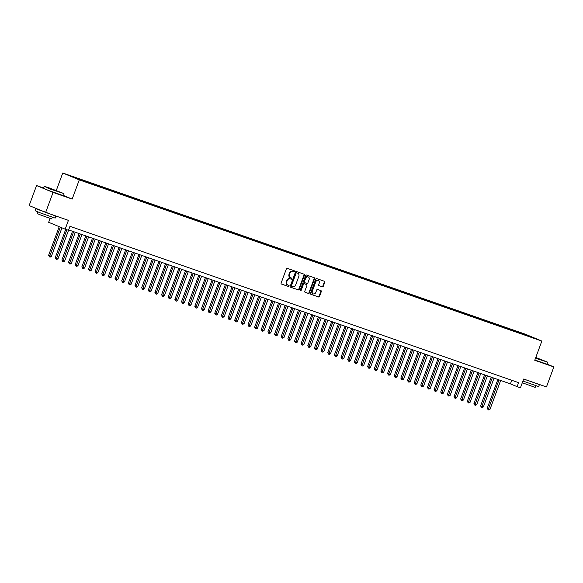 <?xml version="1.0" encoding="UTF-8"?>
<svg xmlns="http://www.w3.org/2000/svg" width="583" height="583" viewBox="0 0 583 583"><rect width="100%" height="100%" fill="white"/><g stroke="black" fill="none" stroke-linecap="round" stroke-linejoin="round"><path stroke-width="0.87" d="M294.488 271.474A0.583 0.481 112.6 0 0 294.233 270.76L287.302 268.348A0.838 0.692 112.6 0 0 286.362 268.909L281.13 283.046A0.838 0.692 112.6 0 0 281.494 284.059L288.425 286.472A0.583 0.481 112.6 0 0 288.833 285.371L287.936 285.058A2.682 2.208 112.6 0 1 287.834 285.021A2.682 2.208 112.6 0 1 286.778 281.822L287.215 280.642A2.682 2.208 112.6 0 1 290.232 278.856L291.128 279.17A0.583 0.481 112.6 0 0 291.536 278.069L290.64 277.756A2.682 2.208 112.6 0 1 290.538 277.719A2.682 2.208 112.6 0 1 289.481 274.513L289.911 273.34A2.682 2.208 112.6 0 1 292.936 271.547L293.832 271.86A0.583 0.481 112.6 0 0 294.488 271.474M290.436 277.676L290.188 277.566A2.682 2.208 112.6 0 1 290.086 277.53A2.682 2.208 112.6 0 1 289.03 274.331L289.467 273.15A2.682 2.208 112.6 0 1 292.484 271.365L293.38 271.678A0.583 0.481 112.6 0 0 293.919 270.65M281.334 283.972L287.98 286.289A0.583 0.481 112.6 0 0 288.519 285.262M287.732 284.978L287.492 284.876A2.682 2.208 112.6 0 1 287.39 284.832A2.682 2.208 112.6 0 1 286.333 281.633L286.763 280.452A2.682 2.208 112.6 0 1 289.78 278.667L290.684 278.98A0.583 0.481 112.6 0 0 291.216 277.96M521.129 332.806L525.123 334.351L521.129 332.806M322.341 286.807A0.838 0.692 112.6 0 0 323.288 286.253L324.753 282.281A0.838 0.692 112.6 0 0 324.388 281.268L316.693 278.587A0.838 0.692 112.6 0 0 315.753 279.148L310.52 293.285A0.838 0.692 112.6 0 0 310.885 294.298L318.58 296.98A0.838 0.692 112.6 0 0 319.52 296.419L321.299 291.631A0.838 0.692 112.6 0 0 320.934 290.618L317.64 289.467A0.838 0.692 112.6 0 0 316.693 290.028L315.818 292.404A2.245 1.844 112.6 0 1 313.209 293.868A2.245 1.844 112.6 0 1 312.328 291.187L315.767 281.88A2.245 1.844 112.6 0 1 318.376 280.423A2.245 1.844 112.6 0 1 319.258 283.098L318.69 284.65A0.838 0.692 112.6 0 0 319.047 285.663L321.896 286.625A0.838 0.692 112.6 0 0 322.836 286.064L324.308 282.099A0.838 0.692 112.6 0 0 324.104 281.174M43.55 187.988L36.547 185.547L53.06 192.426L45.663 212.431L68.422 220.367L65.172 229.17L68.495 230.321L69.975 226.321L518.586 382.652L517.106 386.653L520.43 387.812L523.687 379.008L546.453 386.944L553.85 366.933L547 364.084M53.06 192.426L72.168 199.087L79.273 179.877L541.847 341.07L534.742 360.279L553.85 366.933M304.464 275.212A0.838 0.692 112.6 0 0 304.1 274.199L296.404 271.518A0.838 0.692 112.6 0 0 295.464 272.079L290.232 286.217A0.838 0.692 112.6 0 0 290.596 287.23L298.292 289.911A0.838 0.692 112.6 0 0 299.232 289.35L304.464 275.212L304.02 275.03A0.838 0.692 112.6 0 0 303.816 274.105M306.549 275.052L314.244 277.734A0.838 0.692 112.6 0 1 314.609 278.747L309.376 292.885A0.838 0.692 112.6 0 1 308.436 293.446L305.142 292.294A0.838 0.692 112.6 0 0 305.142 292.294A0.838 0.692 112.6 0 1 304.778 291.281L306.898 285.553A0.838 0.692 112.6 0 0 306.541 284.54L304.355 283.775A0.838 0.692 112.6 0 0 303.408 284.336L301.2 290.305A0.583 0.481 112.6 0 1 300.289 289.984L305.609 275.613A0.838 0.692 112.6 0 1 306.549 275.052M45.663 212.431L29.15 205.559L36.547 185.547M71.272 176.241L67.409 174.747L71.272 176.241M79.273 179.877L62.76 173.005L525.334 334.197L541.847 341.07M516.815 332.23L517.106 331.45L74.471 177.203L77.597 178.507L77.67 178.988M517.106 331.45L534.327 338.118L530.136 336.872L87.501 182.632L77.065 178.784L70.288 175.957L77.597 178.507M50.072 218.457L48.659 222.291L65.172 229.17M56.296 190.481L62.76 173.005M68.641 229.921L510.416 383.862L517.106 386.653M511.743 380.269L510.416 383.862M520.335 333.461L520.225 332.747M527.542 335.298L527.287 335.67M72.168 199.087L63.532 195.487M290.436 287.142L297.847 289.722A0.838 0.692 112.6 0 0 298.788 289.168L304.02 275.03M296.718 272.866A0.583 0.481 112.6 0 0 296.055 273.259L291.464 285.67A0.583 0.481 112.6 0 0 291.719 286.377L292.666 286.705A2.682 2.208 112.6 0 0 295.683 284.919L298.817 276.437A2.682 2.208 112.6 0 0 297.76 273.238A2.682 2.208 112.6 0 0 297.665 273.201L296.266 272.684A0.583 0.481 112.6 0 0 295.61 273.07L296.055 273.259M291.252 286.187L291.274 286.195A0.583 0.481 112.6 0 1 291.019 285.481L295.61 273.07M297.417 273.092A2.682 2.208 112.6 0 0 297.315 273.048A2.682 2.208 112.6 0 0 297.213 273.012L297.665 273.201M296.266 272.684L297.213 273.012M304.982 292.214L307.992 293.256A0.838 0.692 112.6 0 0 308.932 292.702L314.164 278.565A0.838 0.692 112.6 0 0 313.96 277.639M306.155 284.38A0.838 0.692 112.6 0 0 306.09 284.351L303.911 283.593A0.838 0.692 112.6 0 0 302.963 284.147L300.755 290.115L301.2 290.305M300.325 290.523A0.583 0.481 112.6 0 0 300.755 290.115M309.099 279.6A2.245 1.844 112.6 0 0 308.218 276.925A2.245 1.844 112.6 0 0 305.609 278.382L304.399 281.662A0.838 0.692 112.6 0 0 304.763 282.675L306.942 283.44A0.838 0.692 112.6 0 0 307.89 282.879L309.099 279.6M307.984 276.852A2.245 1.844 112.6 0 0 307.773 276.736A2.245 1.844 112.6 0 0 305.164 278.2L305.609 278.382M304.698 282.653L304.311 282.493A0.838 0.692 112.6 0 1 303.954 281.48L305.164 278.2M318.886 285.575L321.896 286.625M318.143 280.343A2.245 1.844 112.6 0 0 317.932 280.234A2.245 1.844 112.6 0 0 315.323 281.691L315.767 281.88M312.998 293.752A2.245 1.844 112.6 0 1 312.765 293.679A2.245 1.844 112.6 0 1 311.883 291.004L315.323 281.691M310.724 294.211L318.136 296.798A0.838 0.692 112.6 0 0 319.076 296.237L320.847 291.442A0.838 0.692 112.6 0 0 320.65 290.516M59.204 226.685L48.593 255.369L49.708 255.835L51.37 256.411L61.951 227.822M60.326 227.151L49.489 256.914L48.593 255.369M51.37 256.411L50.153 257.139L49.489 256.914M48.739 187.733L44.425 186.378L49.431 188.506L63.955 193.6L48.739 187.733M63.955 193.6L49.344 188.761L44.425 186.378M51.464 188.863L59.065 191.807L51.464 188.863M56.106 190.852L52.178 189.395M55.465 215.848L55.902 216.104L55.166 218.108L40.409 212.926L35.155 210.703L35.891 208.707L38.616 209.494M55.902 216.104L35.891 208.707M52.295 217.262L51.683 218.909L41.058 215.178L37.276 213.582L37.88 211.935M64.101 193.942L63.452 195.699L48.695 190.517L43.441 188.294L44.089 186.538M51.348 214.413L40.497 210.281M535.58 358.006L547.459 362.087L535.777 357.474M547.459 362.087L535.493 358.254M535.726 357.619L542.576 360.294L535.631 357.867M539.61 359.339L535.682 357.882M538.969 384.335L539.413 384.591L538.67 386.595L522.936 381.034M539.413 384.591L523.68 379.03M535.799 385.749L535.187 387.396L522.295 382.769M547.612 362.429L546.963 364.186L534.837 360.01M534.851 382.9L527.185 380.225M65.719 229.359L55.239 257.686L58.016 258.728L68.67 229.935M66.863 229.753L56.136 259.224L55.239 257.686M58.016 258.728L56.799 259.457L56.136 259.224M72.518 231.269L61.885 260.003L63 260.47L64.662 261.046L75.316 232.245M73.655 231.67L62.782 261.541L61.885 260.003M64.662 261.046L63.445 261.774L62.782 261.541M79.164 233.586L68.532 262.321L71.308 263.363L81.963 234.563M80.301 233.987L69.428 263.859L68.532 262.321M71.308 263.363L70.091 264.092L69.428 263.859M85.81 235.904L75.178 264.631L77.954 265.68L88.609 236.88M86.947 236.297L76.074 266.176L75.178 264.631M77.954 265.68L76.737 266.402L76.074 266.176M92.457 238.221L81.824 266.948L84.601 267.998L95.255 239.198M93.593 238.615L82.72 268.493L81.824 266.948M84.601 267.998L83.384 268.719L82.72 268.493M99.103 240.539L88.47 269.266L89.585 269.732L91.247 270.308L101.901 241.515M100.24 240.932L89.367 270.804L88.47 269.266M91.247 270.308L90.03 271.037L89.367 270.804M105.749 242.849L95.116 271.583L96.231 272.05L97.893 272.625L108.547 243.825M106.886 243.249L96.013 273.121L95.116 271.583M97.893 272.625L96.676 273.354L96.013 273.121M112.395 245.166L101.763 273.901L104.539 274.943L115.194 246.143M113.532 245.567L102.659 275.438L101.763 273.901M104.539 274.943L103.322 275.672L102.659 275.438M119.041 247.484L108.409 276.218L111.185 277.26L121.84 248.46M120.178 247.877L109.305 277.756L108.409 276.218M111.185 277.26L109.968 277.982L109.305 277.756M125.688 249.801L115.055 278.528L117.832 279.578L128.486 250.777M126.824 250.194L115.951 280.073L115.055 278.528M117.832 279.578L116.615 280.299L115.951 280.073M132.334 252.118L121.701 280.846L122.816 281.312L124.478 281.888L135.132 253.095M133.471 252.512L122.598 282.383L121.701 280.846M124.478 281.888L123.261 282.617L122.598 282.383M138.98 254.428L128.347 283.163L129.462 283.63L131.124 284.205L141.778 255.405M140.117 254.829L129.244 284.701L128.347 283.163M131.124 284.205L129.907 284.934L129.244 284.701M145.626 256.746L134.994 285.481L137.77 286.523L148.425 257.722M146.763 257.147L135.89 287.018L134.994 285.481M137.77 286.523L136.553 287.251L135.89 287.018M152.272 259.063L141.64 287.798L144.416 288.84L155.071 260.04M153.409 259.464L142.536 289.336L141.64 287.798M144.416 288.84L143.199 289.569L142.536 289.336M158.919 261.381L148.286 290.108L151.063 291.157L161.717 262.357M160.055 261.774L149.182 291.653L148.286 290.108M151.063 291.157L149.846 291.879L149.182 291.653M165.565 263.698L154.932 292.426L156.047 292.892L157.709 293.468L168.363 264.675M166.702 264.092L155.829 293.963L154.932 292.426M157.709 293.468L156.492 294.196L155.829 293.963M172.211 266.008L161.578 294.743L162.693 295.209L164.355 295.785L175.009 266.985M173.348 266.409L162.475 296.281L161.578 294.743M164.355 295.785L163.138 296.514L162.475 296.281M178.857 268.326L168.225 297.06L171.001 298.102L181.656 269.302M179.994 268.727L169.121 298.598L168.225 297.06M171.001 298.102L169.784 298.831L169.121 298.598M185.503 270.643L174.871 299.378L177.647 300.42L188.302 271.62M186.64 271.044L175.767 300.915L174.871 299.378M177.647 300.42L176.43 301.149L175.767 300.915M192.142 272.961L181.517 301.688L184.294 302.737L194.948 273.937M193.286 273.354L182.413 303.233L181.517 301.688M184.294 302.737L183.077 303.459L182.413 303.233M198.788 275.278L188.163 304.005L189.278 304.472L190.94 305.047L201.594 276.255M199.933 275.672L189.06 305.543L188.163 304.005M190.94 305.047L189.723 305.776L189.06 305.543M205.435 277.588L194.809 306.323L195.924 306.789L197.586 307.365L208.24 278.565M206.579 277.989L195.706 307.86L194.809 306.323M197.586 307.365L196.369 308.094L195.706 307.86M212.081 279.906L201.456 308.64L204.232 309.682L214.887 280.882M213.225 280.306L202.352 310.178L201.456 308.64M204.232 309.682L203.015 310.411L202.352 310.178M218.727 282.223L208.102 310.958L210.878 312L221.533 283.2M219.871 282.624L208.998 312.495L208.102 310.958M210.878 312L209.661 312.728L208.998 312.495M225.373 284.54L214.748 313.268L217.525 314.317L228.179 285.517M226.517 284.934L215.644 314.813L214.748 313.268M217.525 314.317L216.308 315.039L215.644 314.813M232.019 286.858L221.394 315.585L222.509 316.052L224.171 316.627L234.825 287.834M233.164 287.251L222.291 317.123L221.394 315.585M224.171 316.627L222.954 317.356L222.291 317.123M238.666 289.168L228.04 317.903L229.155 318.369L230.817 318.945L241.471 290.145M239.81 289.569L228.937 319.44L228.04 317.903M230.817 318.945L229.6 319.673L228.937 319.44M245.312 291.485L234.687 320.22L237.463 321.262L248.118 292.462M246.456 291.886L235.583 321.758L234.687 320.22M237.463 321.262L236.246 321.991L235.583 321.758M251.958 293.803L241.333 322.537L244.109 323.58L254.764 294.779M253.102 294.204L242.229 324.075L241.333 322.537M244.109 323.58L242.892 324.308L242.229 324.075M258.604 296.12L247.979 324.848L250.756 325.897L261.41 297.097M259.748 296.514L248.875 326.393L247.979 324.848M250.756 325.897L249.539 326.618L248.875 326.393M265.25 298.438L254.625 327.165L255.74 327.631L257.402 328.207L268.056 299.414M266.395 298.831L255.522 328.703L254.625 327.165M257.402 328.207L256.185 328.936L255.522 328.703M271.897 300.748L261.271 329.482L262.386 329.949L264.048 330.525L274.702 301.724M273.041 301.149L262.168 331.02L261.271 329.482M264.048 330.525L262.831 331.253L262.168 331.02M278.543 303.065L267.918 331.8L270.694 332.842L281.349 304.042M279.687 303.466L268.814 333.338L267.918 331.8M270.694 332.842L269.477 333.571L268.814 333.338M285.189 305.383L274.564 334.117L277.34 335.159L287.995 306.359M286.333 305.784L275.46 335.655L274.564 334.117M277.34 335.159L276.123 335.888L275.46 335.655M291.835 307.7L281.21 336.427L283.987 337.477L294.641 308.677M292.979 308.094L282.106 337.972L281.21 336.427M283.987 337.477L282.77 338.198L282.106 337.972M298.481 310.018L287.856 338.745L288.971 339.211L290.633 339.787L301.287 310.994M299.626 310.411L288.753 340.283L287.856 338.745M290.633 339.787L289.416 340.516L288.753 340.283M305.128 312.328L294.502 341.062L295.617 341.529L297.279 342.104L307.933 313.304M306.272 312.728L295.399 342.6L294.502 341.062M297.279 342.104L296.062 342.833L295.399 342.6M311.774 314.645L301.149 343.38L303.925 344.422L314.58 315.622M312.918 315.046L302.045 344.917L301.149 343.38M303.925 344.422L302.708 345.151L302.045 344.917M318.42 316.963L307.795 345.697L310.571 346.739L321.226 317.939M319.564 317.363L308.691 347.235L307.795 345.697M310.571 346.739L309.354 347.468L308.691 347.235M325.066 319.28L314.441 348.007L317.218 349.057L327.872 320.256M326.21 319.673L315.337 349.552L314.441 348.007M317.218 349.057L316.001 349.778L315.337 349.552M331.712 321.597L321.087 350.325L322.202 350.791L323.864 351.367L334.518 322.574M332.857 321.991L321.984 351.862L321.087 350.325M323.864 351.367L322.647 352.096L321.984 351.862M338.359 323.908L327.733 352.642L328.848 353.109L330.51 353.684L341.164 324.884M339.503 324.308L328.63 354.18L327.733 352.642M330.51 353.684L329.293 354.413L328.63 354.18M345.005 326.225L334.38 354.96L335.495 355.426L337.156 356.002L347.811 327.201M346.149 326.626L335.276 356.497L334.38 354.96M337.156 356.002L335.939 356.73L335.276 356.497M351.651 328.542L341.026 357.277L343.802 358.319L354.457 329.519M352.795 328.943L341.922 358.815L341.026 357.277M343.802 358.319L342.585 359.048L341.922 358.815M358.297 330.86L347.672 359.587L350.449 360.637L361.103 331.836M359.441 331.253L348.568 361.132L347.672 359.587M350.449 360.637L349.232 361.358L348.568 361.132M364.943 333.177L354.318 361.905L355.433 362.371L357.095 362.947L367.749 334.154M366.088 333.571L355.215 363.442L354.318 361.905M357.095 362.947L355.878 363.675L355.215 363.442M371.59 335.487L360.964 364.222L362.079 364.688L363.741 365.264L374.395 336.464M372.734 335.888L361.861 365.76L360.964 364.222M363.741 365.264L362.524 365.993L361.861 365.76M378.236 337.805L367.611 366.539L368.726 367.006L370.387 367.582L381.042 338.781M379.38 338.206L368.507 368.077L367.611 366.539M370.387 367.582L369.17 368.31L368.507 368.077M384.882 340.122L374.257 368.857L377.033 369.899L387.688 341.099M386.026 340.523L375.153 370.394L374.257 368.857M377.033 369.899L375.816 370.628L375.153 370.394M391.528 342.44L380.903 371.167L383.68 372.216L394.334 343.416M392.672 342.833L381.799 372.712L380.903 371.167M383.68 372.216L382.463 372.938L381.799 372.712M398.174 344.757L387.549 373.484L388.664 373.951L390.326 374.526L400.98 345.734M399.319 345.151L388.446 375.022L387.549 373.484M390.326 374.526L389.109 375.255L388.446 375.022M404.821 347.067L394.195 375.802L395.31 376.268L396.972 376.844L407.626 348.044M405.965 347.468L395.092 377.339L394.195 375.802M396.972 376.844L395.755 377.573L395.092 377.339M411.467 349.385L400.842 378.119L401.957 378.586L403.618 379.161L414.273 350.361M412.611 349.785L401.738 379.657L400.842 378.119M403.618 379.161L402.401 379.89L401.738 379.657M418.113 351.702L407.488 380.437L410.264 381.479L420.919 352.679M419.257 352.103L408.384 381.974L407.488 380.437M410.264 381.479L409.047 382.208L408.384 381.974M424.759 354.019L414.134 382.747L416.911 383.796L427.565 354.996M425.903 354.413L415.03 384.292L414.134 382.747M416.911 383.796L415.694 384.518L415.03 384.292M431.405 356.337L420.78 385.064L421.895 385.531L423.557 386.106L434.211 357.313M432.55 356.73L421.677 386.602L420.78 385.064M423.557 386.106L422.34 386.835L421.677 386.602M438.052 358.647L427.426 387.382L428.541 387.848L430.203 388.424L440.857 359.624M439.196 359.048L428.323 388.919L427.426 387.382M430.203 388.424L428.986 389.153L428.323 388.919M444.698 360.964L434.073 389.699L435.188 390.165L436.849 390.741L447.504 361.941M445.842 361.365L434.969 391.237L434.073 389.699M436.849 390.741L435.632 391.47L434.969 391.237M451.344 363.282L440.719 392.016L443.495 393.059L454.15 364.258M452.488 363.683L441.615 393.554L440.719 392.016M443.495 393.059L442.278 393.787L441.615 393.554M457.99 365.599L447.365 394.327L450.142 395.376L460.796 366.576M459.134 365.993L448.261 395.872L447.365 394.327M450.142 395.376L448.925 396.097L448.261 395.872M464.636 367.917L454.011 396.644L455.126 397.11L456.788 397.686L467.442 368.893M465.781 368.31L454.908 398.182L454.011 396.644M456.788 397.686L455.571 398.415L454.908 398.182M471.283 370.227L460.657 398.961L461.772 399.428L463.434 400.004L474.088 371.203M472.427 370.628L461.554 400.499L460.657 398.961M463.434 400.004L462.217 400.732L461.554 400.499M477.929 372.544L467.304 401.279L468.419 401.745L470.08 402.321L480.735 373.521M479.073 372.945L468.2 402.817L467.304 401.279M470.08 402.321L468.863 403.05L468.2 402.817M484.575 374.862L473.95 403.596L476.726 404.638L487.381 375.838M485.719 375.263L474.846 405.134L473.95 403.596M476.726 404.638L475.509 405.367L474.846 405.134M491.221 377.179L480.596 405.906L483.373 406.956L494.027 378.156M492.365 377.573L481.492 407.451L480.596 405.906M483.373 406.956L482.156 407.677L481.492 407.451M497.867 379.497L487.242 408.224L488.357 408.69L490.019 409.266L500.673 380.473M499.012 379.89L488.139 409.762L487.242 408.224M490.019 409.266L488.802 409.995L488.139 409.762M292.484 271.365L292.936 271.547M289.467 273.15L289.911 273.34M289.03 274.331L289.481 274.513M290.684 278.98L291.128 279.17M289.78 278.667L290.232 278.856M286.763 280.452L287.215 280.642M286.333 281.633L286.778 281.822M287.98 286.289L288.425 286.472M293.38 271.678L293.832 271.86M298.788 289.168L299.232 289.35M297.847 289.722L298.292 289.911M291.019 285.481L291.464 285.67M314.164 278.565L314.609 278.747M308.932 292.702L309.376 292.885M307.992 293.256L308.436 293.446M306.09 284.351L306.541 284.54M303.911 283.593L304.355 283.775M302.963 284.147L303.408 284.336M303.954 281.48L304.399 281.662M311.883 291.004L312.328 291.187M320.847 291.442L321.299 291.631M319.076 296.237L319.52 296.419M318.136 296.798L318.58 296.98M324.308 282.099L324.753 282.281M322.836 286.064L323.288 286.253M290.086 277.53L290.538 277.719M287.39 284.832L287.834 285.021M297.315 273.048L297.76 273.238M306.126 284.366L306.571 284.548M307.773 276.736L308.218 276.925M304.282 282.478L304.727 282.668M317.932 280.234L318.376 280.423M312.765 293.679L313.209 293.868"/></g></svg>
